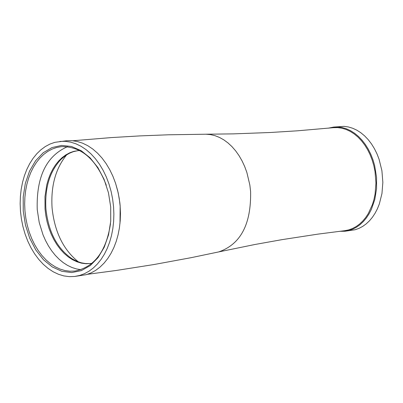<?xml version="1.0" encoding="UTF-8"?>
<svg xmlns="http://www.w3.org/2000/svg" width="403" height="403" viewBox="0 0 403 403"><rect width="100%" height="100%" fill="white"/><g stroke="black" fill="none" stroke-linecap="round" stroke-linejoin="round"><path stroke-width="0.6" d="M345.069 231.236L355.124 229.745L358.992 228.365L362.705 226.395L366.211 223.867L369.475 220.799L372.453 217.227L375.107 213.202L377.415 208.764L379.339 203.963L381.963 193.516L382.85 182.358L381.908 170.696L379.037 159.13L376.916 153.694L374.377 148.591L371.46 143.881L368.191 139.629L364.624 135.892L360.806 132.718L356.781 130.149L352.605 128.219L348.338 126.95L344.031 126.356L333.664 127.066L337.951 126.975L342.258 127.57L346.53 128.839L350.701 130.774L354.726 133.343L358.549 136.521L362.116 140.259L365.385 144.516L368.307 149.231L370.841 154.339L372.961 159.779L374.634 165.477L376.553 177.34L376.558 188.669L374.79 199.55L371.344 209.459L369.042 213.902L366.382 217.932L363.405 221.504L360.146 224.577L356.635 227.111L352.927 229.075L349.053 230.461L345.069 231.236L339.528 231.312M344.595 230.707L348.535 229.937L352.363 228.572L356.03 226.627L359.501 224.118L362.725 221.081L365.672 217.549L368.297 213.565L372.483 204.422L373.989 199.369L375.077 194.08L375.954 183.033L375.022 171.492L373.828 165.673L372.176 160.041L370.08 154.661L367.571 149.604L364.68 144.944L361.451 140.733L357.924 137.035L354.141 133.897L350.162 131.353L346.036 129.439L341.815 128.184L337.553 127.595L333.311 127.686L297.454 130.809L270.252 132.501L233.624 133.867L205.908 134.219L210.472 134.597L215.021 135.68L219.499 137.448L223.861 139.886L228.043 142.969L231.997 146.657L235.684 150.903L239.05 155.664L242.057 160.878L244.666 166.484L246.853 172.419L249.835 184.972L250.595 191.44C251.281 224.103 240.682 244.258 218.794 251.895L254.958 244.49L281.984 239.649L317.851 234.138L344.595 230.707M119.993 223.383L120.17 206.059L119.852 202.749L118.22 192.921L115.616 183.43M74.721 276.458L86.247 274.68L91.053 272.912L95.652 270.383L99.999 267.118L104.039 263.164L107.722 258.56L111.001 253.356L113.848 247.623L116.215 241.417L118.079 234.818L119.419 227.902L120.22 220.753L120.462 213.454L120.154 206.089L119.228 198.341L117.696 190.725L115.585 183.34L112.921 176.282L109.732 169.653L106.07 163.537L101.984 158.011L97.526 153.155L92.755 149.019L87.733 145.669L82.534 143.146L77.22 141.468L71.86 140.672L66.53 140.758L54.889 142.33L49.987 144.047L45.302 146.551L40.879 149.81L36.774 153.775L33.036 158.399L29.711 163.628L26.83 169.401L24.437 175.643L22.553 182.282L21.198 189.239L20.397 196.427L20.15 203.767L20.462 211.167L21.399 218.95L22.941 226.597L25.067 234.007L27.757 241.09L30.966 247.749L34.663 253.89L38.789 259.436L43.297 264.308L48.123 268.448L53.206 271.788L58.48 274.292L63.87 275.919L69.311 276.644L74.721 276.458L79.668 275.466L84.469 273.697L89.068 271.164L93.415 267.899L97.455 263.94L101.138 259.33L104.417 254.127L107.258 248.384L109.626 242.178L111.495 235.569L112.835 228.647L113.631 221.489L113.873 214.184L113.565 206.815L112.639 199.057L111.107 191.43L108.991 184.04L106.327 176.977L103.138 170.343L99.476 164.217L95.39 158.691L90.927 153.825L86.156 149.689L81.139 146.334L75.935 143.806L70.621 142.128L65.266 141.327L59.936 141.413M23.253 211.036L23.208 196.931L25.329 183.42L29.52 171.159L35.575 160.772L43.197 152.767L52.017 147.563L61.599 145.423L71.467 146.465L81.119 150.662L90.076 157.81L97.869 167.552L104.1 179.4L108.452 192.76L110.699 206.946L110.724 221.237L108.528 234.899L104.221 247.235L98.04 257.623L90.292 265.542L81.386 270.599L71.764 272.554L61.916 271.325L52.335 266.982L43.499 259.759L35.837 250.016L29.721 238.249L25.46 225.04L23.253 211.036M106.291 185.219C96.161 159.079 81.164 146.218 61.296 146.642L56.652 147.488L52.143 149.075L47.826 151.382L43.756 154.379L39.973 158.031L36.532 162.293L33.469 167.114L30.814 172.429L28.608 178.181L26.875 184.297L25.631 190.705L24.89 197.329L24.664 204.084L24.951 210.905L25.812 218.068L27.233 225.116L29.192 231.947L31.666 238.47L34.628 244.601L38.028 250.258L41.831 255.366L45.982 259.859L50.425 263.668L55.11 266.751L59.966 269.053L64.928 270.554L69.936 271.224L74.923 271.058C94.408 267.169 106.266 251.371 110.503 223.66M67.513 146.672C46.325 155.976 36.235 176.942 37.232 209.565L39.222 222.511L43.01 234.803L45.529 240.531L48.436 245.895L51.695 250.837L55.266 255.301L59.12 259.24L63.206 262.605L67.482 265.36L71.905 267.471L76.419 268.922L80.983 269.683M79.532 150.445L73.91 151.321L69.81 152.762L65.88 154.863L62.173 157.588L58.727 160.908L55.594 164.782L52.803 169.159L50.39 173.99L48.38 179.214L46.793 184.77L44.985 196.614L45.035 208.945L45.821 215.459L47.111 221.857L48.894 228.063L51.146 233.992L53.841 239.563L56.939 244.702L60.4 249.341L64.178 253.422L68.223 256.882L72.485 259.678L76.902 261.774L81.426 263.139L85.985 263.748L91.899 263.401M78.58 150.505L73.281 151.679L69.452 153.256L65.79 155.407L61.241 159.135C49.816 171.114 44.708 187.687 45.912 208.85C48.42 231.942 57.171 248.616 72.162 258.872L77.411 261.527L81.446 262.837L85.527 263.547L90.957 263.547M66.722 154.792C55.624 168.368 50.738 186.065 52.073 207.883C54.556 231.826 63.352 249.84 78.454 261.925M328.238 128.189L333.664 127.066M87.451 274.312L116.215 270.473L154.067 264.519L191.299 257.643L218.794 251.895M61.241 159.135L63.951 156.762M72.827 140.753L111.339 137.584L139.982 135.897L168.404 134.793L205.908 134.219M72.162 258.872L75.316 260.605"/></g></svg>
